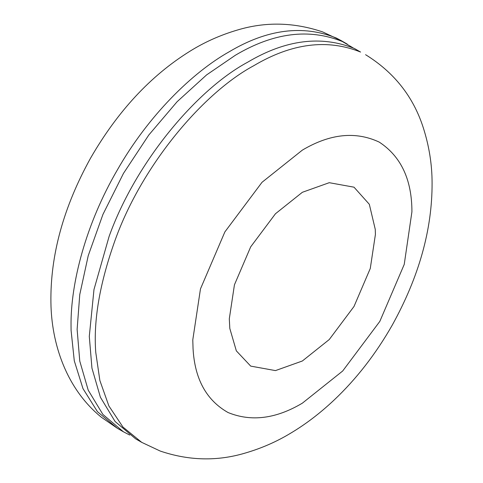 <?xml version="1.0" encoding="UTF-8"?>
<svg xmlns="http://www.w3.org/2000/svg" width="483" height="483" viewBox="0 0 483 483"><rect width="100%" height="100%" fill="white"/><g stroke="black" fill="none" stroke-linecap="round" stroke-linejoin="round"><path stroke-width="0.72" d="M129.734 435.056L123.419 431.796L102.885 414.432L88.22 390.186L79.761 361.073L77.123 329.364L79.761 294.582L88.232 255.676L102.921 214.464L123.479 173.373L148.788 135.023L177.134 101.696L206.591 74.907L235.396 55.231C273.336 32.687 308.981 28.117 342.32 41.508L353.23 47.944M135.645 438.854L115.087 421.496L100.404 397.243L91.939 368.118L89.295 336.391L93.98 289.546L109.092 236.471C136.266 160.742 197.692 89.029 247.568 62.259C285.513 39.715 321.153 35.144 354.498 48.542L360.584 52.055C327.239 38.658 291.599 43.235 253.653 65.773C203.778 92.543 142.352 164.262 115.177 239.985C99.77 283.044 93.297 320.525 95.767 352.427L99.866 380.507L108.868 405.931L122.936 427.032L141.73 442.368L160.229 451.056C188.962 460.77 217.344 461.428 245.37 453.018C261.478 448.302 276.493 441.746 290.416 433.336C305.449 424.406 319.969 413.351 333.982 400.159C356.4 378.968 375.798 353.997 392.184 325.246C418.954 276.94 432.261 229.497 432.086 182.93C432.068 164.389 429.115 145.944 423.241 127.597C413.273 96.606 394.05 72.299 365.571 54.688M302.352 192.294L329.243 182.695L354.009 187.181L369.32 204.285L375.267 229.401L375.406 234.472L370.274 268.482L354.009 306.47L329.243 339.549L302.352 360.994L275.467 370.6L250.701 366.114L236.338 350.863L229.817 328.482L229.304 318.822L234.436 284.813L250.701 246.825L275.467 213.746L302.352 192.294M123.479 431.832L117.393 428.312L97.463 411.703L82.979 388.61L74.285 360.831L71.086 330.414L71.037 325.85C70.524 283.286 85.908 223.756 117.393 169.859C148.329 115.642 192.192 72.553 229.304 51.717C267.25 29.173 302.889 24.603 336.234 37.994L341.227 40.632M193.049 348.575L192.783 339.905L200.475 288.894L224.873 231.912L262.021 182.29L302.352 150.122C330.034 133.706 355.669 131.038 379.264 142.123C401.035 156.438 411.921 179.664 411.921 211.802L404.235 264.4L379.831 321.382L342.689 370.998L302.352 403.172C275.956 418.852 251.19 421.973 228.061 412.536C206.374 400.262 194.703 378.938 193.049 348.575M347.307 44.146L341.221 40.626L322.686 31.932C293.893 22.206 265.451 21.578 237.352 30.049C220.23 35.108 204.345 42.22 189.686 51.391C150.648 75.692 117.592 111.295 90.532 158.195C63.46 207.207 50.256 255.278 50.914 302.412L50.914 302.412C51.391 343.171 66.074 388.694 101.454 417.318L117.393 428.312M135.657 438.86L141.742 442.374"/></g></svg>
